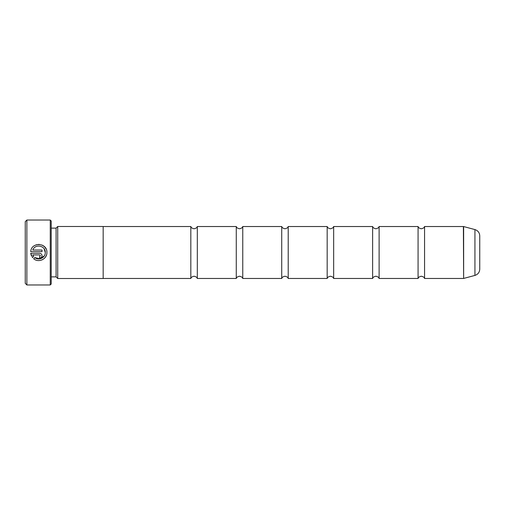 <?xml version="1.0" encoding="UTF-8"?>
<svg xmlns="http://www.w3.org/2000/svg" width="505" height="505" viewBox="0 0 505 505"><rect width="100%" height="100%" fill="white"/><g stroke="black" fill="none" stroke-linecap="round" stroke-linejoin="round"><path stroke-width="0.76" d="M190.821 252.5L190.821 226.53C191.326 226.884 190.227 227.711 194.065 228.803C197.903 227.711 196.805 226.884 197.31 226.53L197.31 278.47C196.805 278.116 197.903 277.289 194.065 276.197C190.227 277.289 191.326 278.116 190.821 278.47L190.821 252.5M281.721 252.5L281.721 226.53C282.238 226.903 281.115 227.704 284.965 228.803C288.803 227.711 287.705 226.884 288.21 226.53L288.21 278.47C287.705 278.116 288.803 277.289 284.965 276.197C281.115 277.295 282.238 278.097 281.721 278.47L281.721 252.5M327.171 252.5L327.171 226.53C327.676 226.884 326.577 227.711 330.415 228.803C334.253 227.711 333.155 226.884 333.66 226.53L333.66 278.47C333.155 278.116 334.253 277.289 330.415 276.197C326.577 277.289 327.676 278.116 327.171 278.47L327.171 252.5M372.621 252.5L372.621 226.53C373.126 226.884 372.027 227.711 375.865 228.803C379.703 227.711 378.605 226.884 379.11 226.53L379.11 278.47C378.605 278.116 379.703 277.289 375.865 276.197C372.027 277.289 373.126 278.116 372.621 278.47L372.621 252.5M418.071 252.5L418.071 226.53C418.576 226.884 417.477 227.711 421.315 228.803C425.153 227.711 424.055 226.884 424.56 226.53L424.56 278.47C424.055 278.116 425.153 277.289 421.315 276.197C417.477 277.289 418.576 278.116 418.071 278.47L418.071 252.5M236.271 252.5L236.271 226.53C236.776 226.884 235.677 227.711 239.515 228.803C243.353 227.711 242.255 226.884 242.76 226.53L242.76 278.47C242.255 278.116 243.353 277.289 239.515 276.197C235.677 277.289 236.776 278.116 236.271 278.47L236.271 252.5M57.715 278.501L103.165 278.501L103.165 226.499L57.715 226.499L57.715 278.501L56.093 276.879L56.093 228.121L57.715 226.499M50.247 220.035L51.22 221.007L51.22 283.993L50.247 284.965L50.247 220.035L26.872 220.035L26.872 284.965L25.25 283.343L25.25 221.657L26.872 220.035M46.896 252.468L46.896 252.468C47.413 242.52 31.209 241.718 30.729 251.654L42.035 251.654L42.035 250.038L32.781 250.038C34.978 243.524 45.677 245.582 45.273 252.468L44.137 248.795M36.158 244.805L39.207 244.369M42.231 245.127L44.503 246.718M44.674 246.894L46.119 248.997M45.273 252.5C45.513 257.664 38.746 260.959 34.813 257.588L39.99 258.838L44.352 255.808M41.309 257.443L39.605 258.143C41.082 257.992 41.89 257.184 42.035 255.707C41.89 254.236 41.082 253.428 39.605 253.276L30.729 253.276L32.516 257.594L33.671 256.445L32.781 254.899L33.671 256.445M40.413 255.707L39.605 254.899L40.413 255.707L39.605 256.521L39.605 258.143M46.561 254.785L45.627 256.824M45.62 256.83L44.389 258.326M44.143 258.554L42.111 259.86M479.75 236.189L479.75 269.14C479.561 272.315 477.951 274.404 474.94 275.414L474.94 229.586L463.64 226.562L463.64 278.438L474.94 275.414M31.31 255.581L30.729 253.276M32.781 254.899L39.605 254.899M34.813 257.588L33.665 258.743C38.525 263.143 47.211 259.052 46.896 252.5M463.64 278.438L463.388 226.53L424.56 226.53M190.821 226.53L103.165 226.53M56.093 228.121L51.22 228.121M281.721 226.53L242.76 226.53M327.171 226.53L288.21 226.53M372.621 226.53L333.66 226.53M418.071 226.53L379.11 226.53M474.94 229.586C477.951 230.596 479.561 232.685 479.75 235.86M236.271 226.53L197.31 226.53M236.271 278.47L197.31 278.47M463.388 278.47L424.56 278.47M418.071 278.47L379.11 278.47M372.621 278.47L333.66 278.47M327.171 278.47L288.21 278.47M281.721 278.47L242.76 278.47M50.247 284.965L26.872 284.965M56.093 276.879L51.22 276.879M190.821 278.47L103.165 278.47"/></g></svg>
